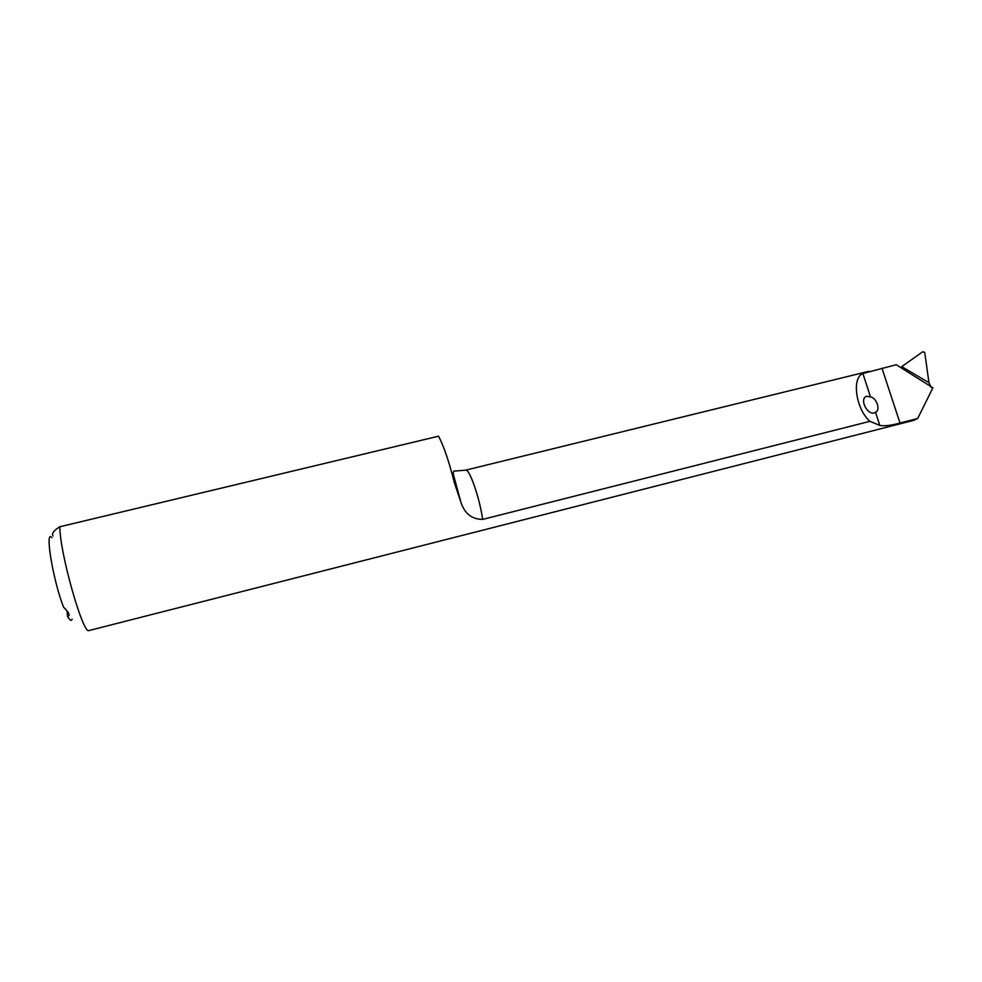 <?xml version="1.0" encoding="UTF-8"?>
<svg xmlns="http://www.w3.org/2000/svg" width="982" height="982" viewBox="0 0 982 982"><rect width="100%" height="100%" fill="white"/><g stroke="black" fill="none" stroke-linecap="round" stroke-linejoin="round"><path stroke-width="1.47" d="M53.053 535.976C51.42 533.631 53.703 530.562 59.89 526.745C59.399 551.467 83.151 635.452 89.031 630.53L913.604 420.382L917.667 418.504L900.003 423.009C891.251 425.452 884.524 426.262 879.823 425.427L869.942 421.327L482.641 519.404C471.961 519.331 464.732 513.66 460.951 502.403L454.347 482.665C449.007 461.417 443.741 445.938 438.537 436.192L59.89 526.745M72.128 619.2C71.318 621.373 69.759 620.342 67.451 616.107L68.458 616.07C70.041 614.867 68.409 611.884 63.535 607.134C52.881 579.81 44.485 528.537 51.911 537.682M869.942 421.327C855.923 409.322 851.468 377.751 862.871 373.516L896.247 364.727L932.9 387.804L917.667 418.504M875.502 412.219C880.829 410.525 876.656 397.685 870.518 396.937L866.725 396.262C859.262 398.299 866.505 414.465 873.943 413.029L875.502 412.219L879.823 425.427M67.451 616.107L67.132 610.988M928.947 382.649L901.746 366.654L922.712 351.765L924.737 352.452L928.947 382.649L931.169 387.424M870.518 396.937L862.871 373.516M900.003 423.009L881.971 368.225M868.91 371.282L465.578 470.182C469.163 467.825 479.768 498.12 482.641 519.404M465.578 470.182L454.654 471.053C453.659 470.697 453.23 471.79 453.365 474.355L460.951 502.403"/></g></svg>
